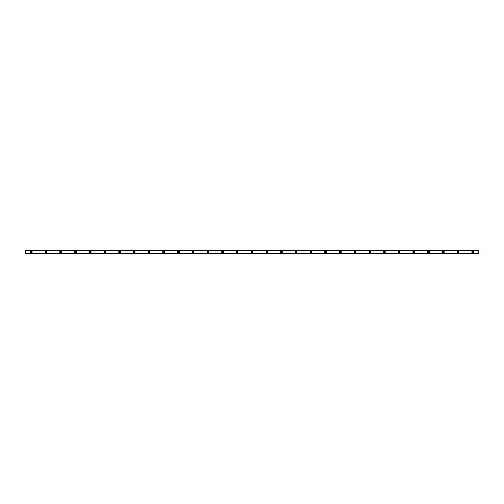 <?xml version="1.0" encoding="UTF-8"?>
<svg xmlns="http://www.w3.org/2000/svg" width="504" height="504" viewBox="0 0 504 504"><rect width="100%" height="100%" fill="white"/><g stroke="black" fill="none" stroke-linecap="round" stroke-linejoin="round"><path stroke-width="0.38" stroke-dasharray="2.52 1.89" d="M31.33 252.554A0.554 0.554 0 0 1 30.776 252A0.554 0.554 0 0 1 31.33 251.446A0.554 0.554 0 0 1 31.884 252A0.554 0.554 0 0 1 31.33 252.554M472.67 252.554A0.554 0.554 0 0 1 472.116 252A0.554 0.554 0 0 1 472.67 251.446A0.554 0.554 0 0 1 473.224 252A0.554 0.554 0 0 1 472.67 252.554M457.96 252.554A0.554 0.554 0 0 1 457.405 252A0.554 0.554 0 0 1 457.96 251.446A0.554 0.554 0 0 1 458.508 252A0.554 0.554 0 0 1 457.96 252.554M443.249 252.554A0.554 0.554 0 0 1 442.695 252A0.554 0.554 0 0 1 443.249 251.446A0.554 0.554 0 0 1 443.797 252A0.554 0.554 0 0 1 443.249 252.554M428.539 252.554A0.554 0.554 0 0 1 427.984 252A0.554 0.554 0 0 1 428.539 251.446A0.554 0.554 0 0 1 429.087 252A0.554 0.554 0 0 1 428.539 252.554M413.822 252.554A0.554 0.554 0 0 1 413.274 252A0.554 0.554 0 0 1 413.822 251.446A0.554 0.554 0 0 1 414.376 252A0.554 0.554 0 0 1 413.822 252.554M399.111 252.554A0.554 0.554 0 0 1 398.563 252A0.554 0.554 0 0 1 399.111 251.446A0.554 0.554 0 0 1 399.666 252A0.554 0.554 0 0 1 399.111 252.554M384.401 252.554A0.554 0.554 0 0 1 383.853 252A0.554 0.554 0 0 1 384.401 251.446A0.554 0.554 0 0 1 384.955 252A0.554 0.554 0 0 1 384.401 252.554M369.69 252.554A0.554 0.554 0 0 1 369.142 252A0.554 0.554 0 0 1 369.69 251.446A0.554 0.554 0 0 1 370.245 252A0.554 0.554 0 0 1 369.69 252.554M354.98 252.554A0.554 0.554 0 0 1 354.425 252A0.554 0.554 0 0 1 354.98 251.446A0.554 0.554 0 0 1 355.534 252A0.554 0.554 0 0 1 354.98 252.554M340.269 252.554A0.554 0.554 0 0 1 339.715 252A0.554 0.554 0 0 1 340.269 251.446A0.554 0.554 0 0 1 340.817 252A0.554 0.554 0 0 1 340.269 252.554M325.559 252.554A0.554 0.554 0 0 1 325.004 252A0.554 0.554 0 0 1 325.559 251.446A0.554 0.554 0 0 1 326.107 252A0.554 0.554 0 0 1 325.559 252.554M310.848 252.554A0.554 0.554 0 0 1 310.294 252A0.554 0.554 0 0 1 310.848 251.446A0.554 0.554 0 0 1 311.396 252A0.554 0.554 0 0 1 310.848 252.554M296.132 252.554A0.554 0.554 0 0 1 295.583 252A0.554 0.554 0 0 1 296.132 251.446A0.554 0.554 0 0 1 296.686 252A0.554 0.554 0 0 1 296.132 252.554M281.421 252.554A0.554 0.554 0 0 1 280.873 252A0.554 0.554 0 0 1 281.421 251.446A0.554 0.554 0 0 1 281.975 252A0.554 0.554 0 0 1 281.421 252.554M266.711 252.554A0.554 0.554 0 0 1 266.162 252A0.554 0.554 0 0 1 266.711 251.446A0.554 0.554 0 0 1 267.265 252A0.554 0.554 0 0 1 266.711 252.554M252 252.554A0.554 0.554 0 0 1 251.446 252A0.554 0.554 0 0 1 252 251.446A0.554 0.554 0 0 1 252.554 252A0.554 0.554 0 0 1 252 252.554M237.289 252.554A0.554 0.554 0 0 1 236.735 252A0.554 0.554 0 0 1 237.289 251.446A0.554 0.554 0 0 1 237.838 252A0.554 0.554 0 0 1 237.289 252.554M222.579 252.554A0.554 0.554 0 0 1 222.025 252A0.554 0.554 0 0 1 222.579 251.446A0.554 0.554 0 0 1 223.127 252A0.554 0.554 0 0 1 222.579 252.554M207.868 252.554A0.554 0.554 0 0 1 207.314 252A0.554 0.554 0 0 1 207.868 251.446A0.554 0.554 0 0 1 208.417 252A0.554 0.554 0 0 1 207.868 252.554M193.152 252.554A0.554 0.554 0 0 1 192.604 252A0.554 0.554 0 0 1 193.152 251.446A0.554 0.554 0 0 1 193.706 252A0.554 0.554 0 0 1 193.152 252.554M178.441 252.554A0.554 0.554 0 0 1 177.893 252A0.554 0.554 0 0 1 178.441 251.446A0.554 0.554 0 0 1 178.996 252A0.554 0.554 0 0 1 178.441 252.554M163.731 252.554A0.554 0.554 0 0 1 163.183 252A0.554 0.554 0 0 1 163.731 251.446A0.554 0.554 0 0 1 164.285 252A0.554 0.554 0 0 1 163.731 252.554M149.02 252.554A0.554 0.554 0 0 1 148.466 252A0.554 0.554 0 0 1 149.02 251.446A0.554 0.554 0 0 1 149.575 252A0.554 0.554 0 0 1 149.02 252.554M134.31 252.554A0.554 0.554 0 0 1 133.755 252A0.554 0.554 0 0 1 134.31 251.446A0.554 0.554 0 0 1 134.858 252A0.554 0.554 0 0 1 134.31 252.554M119.599 252.554A0.554 0.554 0 0 1 119.045 252A0.554 0.554 0 0 1 119.599 251.446A0.554 0.554 0 0 1 120.147 252A0.554 0.554 0 0 1 119.599 252.554M104.889 252.554A0.554 0.554 0 0 1 104.334 252A0.554 0.554 0 0 1 104.889 251.446A0.554 0.554 0 0 1 105.437 252A0.554 0.554 0 0 1 104.889 252.554M90.178 252.554A0.554 0.554 0 0 1 89.624 252A0.554 0.554 0 0 1 90.178 251.446A0.554 0.554 0 0 1 90.726 252A0.554 0.554 0 0 1 90.178 252.554M75.461 252.554A0.554 0.554 0 0 1 74.913 252A0.554 0.554 0 0 1 75.461 251.446A0.554 0.554 0 0 1 76.016 252A0.554 0.554 0 0 1 75.461 252.554M60.751 252.554A0.554 0.554 0 0 1 60.203 252A0.554 0.554 0 0 1 60.751 251.446A0.554 0.554 0 0 1 61.305 252A0.554 0.554 0 0 1 60.751 252.554M46.04 252.554A0.554 0.554 0 0 1 45.492 252A0.554 0.554 0 0 1 46.04 251.446A0.554 0.554 0 0 1 46.595 252A0.554 0.554 0 0 1 46.04 252.554M31.33 251.08A0.92 0.92 0 0 0 30.41 252A0.92 0.92 0 0 0 31.33 252.92A0.92 0.92 0 0 0 32.25 252A0.92 0.92 0 0 0 31.33 251.08M472.67 251.08A0.92 0.92 0 0 0 471.75 252A0.92 0.92 0 0 0 472.67 252.92A0.92 0.92 0 0 0 473.59 252A0.92 0.92 0 0 0 472.67 251.08M457.96 251.08A0.92 0.92 0 0 0 457.04 252A0.92 0.92 0 0 0 457.96 252.92A0.92 0.92 0 0 0 458.879 252A0.92 0.92 0 0 0 457.96 251.08M443.249 251.08A0.92 0.92 0 0 0 442.329 252A0.92 0.92 0 0 0 443.249 252.92A0.92 0.92 0 0 0 444.169 252A0.92 0.92 0 0 0 443.249 251.08M428.539 251.08A0.92 0.92 0 0 0 427.619 252A0.92 0.92 0 0 0 428.539 252.92A0.92 0.92 0 0 0 429.458 252A0.92 0.92 0 0 0 428.539 251.08M413.822 251.08A0.92 0.92 0 0 0 412.908 252A0.92 0.92 0 0 0 413.822 252.92A0.92 0.92 0 0 0 414.742 252A0.92 0.92 0 0 0 413.822 251.08M399.111 251.08A0.92 0.92 0 0 0 398.191 252A0.92 0.92 0 0 0 399.111 252.92A0.92 0.92 0 0 0 400.031 252A0.92 0.92 0 0 0 399.111 251.08M384.401 251.08A0.92 0.92 0 0 0 383.481 252A0.92 0.92 0 0 0 384.401 252.92A0.92 0.92 0 0 0 385.321 252A0.92 0.92 0 0 0 384.401 251.08M369.69 251.08A0.92 0.92 0 0 0 368.771 252A0.92 0.92 0 0 0 369.69 252.92A0.92 0.92 0 0 0 370.61 252A0.92 0.92 0 0 0 369.69 251.08M354.98 251.08A0.92 0.92 0 0 0 354.06 252A0.92 0.92 0 0 0 354.98 252.92A0.92 0.92 0 0 0 355.9 252A0.92 0.92 0 0 0 354.98 251.08M340.269 251.08A0.92 0.92 0 0 0 339.349 252A0.92 0.92 0 0 0 340.269 252.92A0.92 0.92 0 0 0 341.189 252A0.92 0.92 0 0 0 340.269 251.08M325.559 251.08A0.92 0.92 0 0 0 324.639 252A0.92 0.92 0 0 0 325.559 252.92A0.92 0.92 0 0 0 326.479 252A0.92 0.92 0 0 0 325.559 251.08M310.848 251.08A0.92 0.92 0 0 0 309.928 252A0.92 0.92 0 0 0 310.848 252.92A0.92 0.92 0 0 0 311.762 252A0.92 0.92 0 0 0 310.848 251.08M296.132 251.08A0.92 0.92 0 0 0 295.212 252A0.92 0.92 0 0 0 296.132 252.92A0.92 0.92 0 0 0 297.051 252A0.92 0.92 0 0 0 296.132 251.08M281.421 251.08A0.92 0.92 0 0 0 280.501 252A0.92 0.92 0 0 0 281.421 252.92A0.92 0.92 0 0 0 282.341 252A0.92 0.92 0 0 0 281.421 251.08M266.711 251.08A0.92 0.92 0 0 0 265.791 252A0.92 0.92 0 0 0 266.711 252.92A0.92 0.92 0 0 0 267.63 252A0.92 0.92 0 0 0 266.711 251.08M252 251.08A0.92 0.92 0 0 0 251.08 252A0.92 0.92 0 0 0 252 252.92A0.92 0.92 0 0 0 252.92 252A0.92 0.92 0 0 0 252 251.08M237.289 251.08A0.92 0.92 0 0 0 236.37 252A0.92 0.92 0 0 0 237.289 252.92A0.92 0.92 0 0 0 238.209 252A0.92 0.92 0 0 0 237.289 251.08M222.579 251.08A0.92 0.92 0 0 0 221.659 252A0.92 0.92 0 0 0 222.579 252.92A0.92 0.92 0 0 0 223.499 252A0.92 0.92 0 0 0 222.579 251.08M207.868 251.08A0.92 0.92 0 0 0 206.949 252A0.92 0.92 0 0 0 207.868 252.92A0.92 0.92 0 0 0 208.788 252A0.92 0.92 0 0 0 207.868 251.08M193.152 251.08A0.92 0.92 0 0 0 192.238 252A0.92 0.92 0 0 0 193.152 252.92A0.92 0.92 0 0 0 194.072 252A0.92 0.92 0 0 0 193.152 251.08M178.441 251.08A0.92 0.92 0 0 0 177.521 252A0.92 0.92 0 0 0 178.441 252.92A0.92 0.92 0 0 0 179.361 252A0.92 0.92 0 0 0 178.441 251.08M163.731 251.08A0.92 0.92 0 0 0 162.811 252A0.92 0.92 0 0 0 163.731 252.92A0.92 0.92 0 0 0 164.651 252A0.92 0.92 0 0 0 163.731 251.08M149.02 251.08A0.92 0.92 0 0 0 148.1 252A0.92 0.92 0 0 0 149.02 252.92A0.92 0.92 0 0 0 149.94 252A0.92 0.92 0 0 0 149.02 251.08M134.31 251.08A0.92 0.92 0 0 0 133.39 252A0.92 0.92 0 0 0 134.31 252.92A0.92 0.92 0 0 0 135.23 252A0.92 0.92 0 0 0 134.31 251.08M119.599 251.08A0.92 0.92 0 0 0 118.679 252A0.92 0.92 0 0 0 119.599 252.92A0.92 0.92 0 0 0 120.519 252A0.92 0.92 0 0 0 119.599 251.08M104.889 251.08A0.92 0.92 0 0 0 103.969 252A0.92 0.92 0 0 0 104.889 252.92A0.92 0.92 0 0 0 105.808 252A0.92 0.92 0 0 0 104.889 251.08M90.178 251.08A0.92 0.92 0 0 0 89.258 252A0.92 0.92 0 0 0 90.178 252.92A0.92 0.92 0 0 0 91.092 252A0.92 0.92 0 0 0 90.178 251.08M75.461 251.08A0.92 0.92 0 0 0 74.542 252A0.92 0.92 0 0 0 75.461 252.92A0.92 0.92 0 0 0 76.381 252A0.92 0.92 0 0 0 75.461 251.08M60.751 251.08A0.92 0.92 0 0 0 59.831 252A0.92 0.92 0 0 0 60.751 252.92A0.92 0.92 0 0 0 61.671 252A0.92 0.92 0 0 0 60.751 251.08M46.04 251.08A0.92 0.92 0 0 0 45.121 252A0.92 0.92 0 0 0 46.04 252.92A0.92 0.92 0 0 0 46.96 252A0.92 0.92 0 0 0 46.04 251.08M478.8 250.217L25.2 250.16L478.8 250.186L478.8 250.633L25.2 250.601L478.8 250.576L25.2 250.576L25.2 250.217L478.8 250.217L25.2 250.274M478.8 250.337L25.2 250.337L25.2 253.663L478.8 253.663L478.8 250.312M478.8 253.688L25.2 253.688L478.8 253.84L25.2 253.84L478.8 253.814L478.8 253.367L25.2 253.367L478.8 253.348L25.2 253.348L478.8 253.399L25.2 253.348L25.2 253.84L478.8 253.663M25.2 253.783L25.2 253.399M25.2 253.424L478.8 253.424L478.8 253.783M25.2 250.601L25.2 250.186L478.8 250.16L25.2 250.217M25.2 250.633L478.8 250.652L25.2 250.633M478.8 250.274L478.8 250.601M478.8 253.814L25.2 253.814L478.8 253.84M25.2 253.726L478.8 253.726"/><path stroke-width="0.76" d="M31.33 252.554A0.554 0.554 0 0 1 30.776 252A0.554 0.554 0 0 1 31.33 251.446A0.554 0.554 0 0 1 31.884 252A0.554 0.554 0 0 1 31.33 252.554M472.67 252.554A0.554 0.554 0 0 1 472.116 252A0.554 0.554 0 0 1 472.67 251.446A0.554 0.554 0 0 1 473.224 252A0.554 0.554 0 0 1 472.67 252.554M457.96 252.554A0.554 0.554 0 0 1 457.405 252A0.554 0.554 0 0 1 457.96 251.446A0.554 0.554 0 0 1 458.508 252A0.554 0.554 0 0 1 457.96 252.554M443.249 252.554A0.554 0.554 0 0 1 442.695 252A0.554 0.554 0 0 1 443.249 251.446A0.554 0.554 0 0 1 443.797 252A0.554 0.554 0 0 1 443.249 252.554M428.539 252.554A0.554 0.554 0 0 1 427.984 252A0.554 0.554 0 0 1 428.539 251.446A0.554 0.554 0 0 1 429.087 252A0.554 0.554 0 0 1 428.539 252.554M413.822 252.554A0.554 0.554 0 0 1 413.274 252A0.554 0.554 0 0 1 413.822 251.446A0.554 0.554 0 0 1 414.376 252A0.554 0.554 0 0 1 413.822 252.554M399.111 252.554A0.554 0.554 0 0 1 398.563 252A0.554 0.554 0 0 1 399.111 251.446A0.554 0.554 0 0 1 399.666 252A0.554 0.554 0 0 1 399.111 252.554M384.401 252.554A0.554 0.554 0 0 1 383.853 252A0.554 0.554 0 0 1 384.401 251.446A0.554 0.554 0 0 1 384.955 252A0.554 0.554 0 0 1 384.401 252.554M369.69 252.554A0.554 0.554 0 0 1 369.142 252A0.554 0.554 0 0 1 369.69 251.446A0.554 0.554 0 0 1 370.245 252A0.554 0.554 0 0 1 369.69 252.554M354.98 252.554A0.554 0.554 0 0 1 354.425 252A0.554 0.554 0 0 1 354.98 251.446A0.554 0.554 0 0 1 355.534 252A0.554 0.554 0 0 1 354.98 252.554M340.269 252.554A0.554 0.554 0 0 1 339.715 252A0.554 0.554 0 0 1 340.269 251.446A0.554 0.554 0 0 1 340.817 252A0.554 0.554 0 0 1 340.269 252.554M325.559 252.554A0.554 0.554 0 0 1 325.004 252A0.554 0.554 0 0 1 325.559 251.446A0.554 0.554 0 0 1 326.107 252A0.554 0.554 0 0 1 325.559 252.554M310.848 252.554A0.554 0.554 0 0 1 310.294 252A0.554 0.554 0 0 1 310.848 251.446A0.554 0.554 0 0 1 311.396 252A0.554 0.554 0 0 1 310.848 252.554M296.132 252.554A0.554 0.554 0 0 1 295.583 252A0.554 0.554 0 0 1 296.132 251.446A0.554 0.554 0 0 1 296.686 252A0.554 0.554 0 0 1 296.132 252.554M281.421 252.554A0.554 0.554 0 0 1 280.873 252A0.554 0.554 0 0 1 281.421 251.446A0.554 0.554 0 0 1 281.975 252A0.554 0.554 0 0 1 281.421 252.554M266.711 252.554A0.554 0.554 0 0 1 266.162 252A0.554 0.554 0 0 1 266.711 251.446A0.554 0.554 0 0 1 267.265 252A0.554 0.554 0 0 1 266.711 252.554M252 252.554A0.554 0.554 0 0 1 251.446 252A0.554 0.554 0 0 1 252 251.446A0.554 0.554 0 0 1 252.554 252A0.554 0.554 0 0 1 252 252.554M237.289 252.554A0.554 0.554 0 0 1 236.735 252A0.554 0.554 0 0 1 237.289 251.446A0.554 0.554 0 0 1 237.838 252A0.554 0.554 0 0 1 237.289 252.554M222.579 252.554A0.554 0.554 0 0 1 222.025 252A0.554 0.554 0 0 1 222.579 251.446A0.554 0.554 0 0 1 223.127 252A0.554 0.554 0 0 1 222.579 252.554M207.868 252.554A0.554 0.554 0 0 1 207.314 252A0.554 0.554 0 0 1 207.868 251.446A0.554 0.554 0 0 1 208.417 252A0.554 0.554 0 0 1 207.868 252.554M193.152 252.554A0.554 0.554 0 0 1 192.604 252A0.554 0.554 0 0 1 193.152 251.446A0.554 0.554 0 0 1 193.706 252A0.554 0.554 0 0 1 193.152 252.554M178.441 252.554A0.554 0.554 0 0 1 177.893 252A0.554 0.554 0 0 1 178.441 251.446A0.554 0.554 0 0 1 178.996 252A0.554 0.554 0 0 1 178.441 252.554M163.731 252.554A0.554 0.554 0 0 1 163.183 252A0.554 0.554 0 0 1 163.731 251.446A0.554 0.554 0 0 1 164.285 252A0.554 0.554 0 0 1 163.731 252.554M149.02 252.554A0.554 0.554 0 0 1 148.466 252A0.554 0.554 0 0 1 149.02 251.446A0.554 0.554 0 0 1 149.575 252A0.554 0.554 0 0 1 149.02 252.554M134.31 252.554A0.554 0.554 0 0 1 133.755 252A0.554 0.554 0 0 1 134.31 251.446A0.554 0.554 0 0 1 134.858 252A0.554 0.554 0 0 1 134.31 252.554M119.599 252.554A0.554 0.554 0 0 1 119.045 252A0.554 0.554 0 0 1 119.599 251.446A0.554 0.554 0 0 1 120.147 252A0.554 0.554 0 0 1 119.599 252.554M104.889 252.554A0.554 0.554 0 0 1 104.334 252A0.554 0.554 0 0 1 104.889 251.446A0.554 0.554 0 0 1 105.437 252A0.554 0.554 0 0 1 104.889 252.554M90.178 252.554A0.554 0.554 0 0 1 89.624 252A0.554 0.554 0 0 1 90.178 251.446A0.554 0.554 0 0 1 90.726 252A0.554 0.554 0 0 1 90.178 252.554M75.461 252.554A0.554 0.554 0 0 1 74.913 252A0.554 0.554 0 0 1 75.461 251.446A0.554 0.554 0 0 1 76.016 252A0.554 0.554 0 0 1 75.461 252.554M60.751 252.554A0.554 0.554 0 0 1 60.203 252A0.554 0.554 0 0 1 60.751 251.446A0.554 0.554 0 0 1 61.305 252A0.554 0.554 0 0 1 60.751 252.554M46.04 252.554A0.554 0.554 0 0 1 45.492 252A0.554 0.554 0 0 1 46.04 251.446A0.554 0.554 0 0 1 46.595 252A0.554 0.554 0 0 1 46.04 252.554M31.33 251.08A0.92 0.92 0 0 0 30.41 252A0.92 0.92 0 0 0 31.33 252.92A0.92 0.92 0 0 0 32.25 252A0.92 0.92 0 0 0 31.33 251.08M472.67 251.08A0.92 0.92 0 0 0 471.75 252A0.92 0.92 0 0 0 472.67 252.92A0.92 0.92 0 0 0 473.59 252A0.92 0.92 0 0 0 472.67 251.08M457.96 251.08A0.92 0.92 0 0 0 457.04 252A0.92 0.92 0 0 0 457.96 252.92A0.92 0.92 0 0 0 458.879 252A0.92 0.92 0 0 0 457.96 251.08M443.249 251.08A0.92 0.92 0 0 0 442.329 252A0.92 0.92 0 0 0 443.249 252.92A0.92 0.92 0 0 0 444.169 252A0.92 0.92 0 0 0 443.249 251.08M428.539 251.08A0.92 0.92 0 0 0 427.619 252A0.92 0.92 0 0 0 428.539 252.92A0.92 0.92 0 0 0 429.458 252A0.92 0.92 0 0 0 428.539 251.08M413.822 251.08A0.92 0.92 0 0 0 412.908 252A0.92 0.92 0 0 0 413.822 252.92A0.92 0.92 0 0 0 414.742 252A0.92 0.92 0 0 0 413.822 251.08M399.111 251.08A0.92 0.92 0 0 0 398.191 252A0.92 0.92 0 0 0 399.111 252.92A0.92 0.92 0 0 0 400.031 252A0.92 0.92 0 0 0 399.111 251.08M384.401 251.08A0.92 0.92 0 0 0 383.481 252A0.92 0.92 0 0 0 384.401 252.92A0.92 0.92 0 0 0 385.321 252A0.92 0.92 0 0 0 384.401 251.08M369.69 251.08A0.92 0.92 0 0 0 368.771 252A0.92 0.92 0 0 0 369.69 252.92A0.92 0.92 0 0 0 370.61 252A0.92 0.92 0 0 0 369.69 251.08M354.98 251.08A0.92 0.92 0 0 0 354.06 252A0.92 0.92 0 0 0 354.98 252.92A0.92 0.92 0 0 0 355.9 252A0.92 0.92 0 0 0 354.98 251.08M340.269 251.08A0.92 0.92 0 0 0 339.349 252A0.92 0.92 0 0 0 340.269 252.92A0.92 0.92 0 0 0 341.189 252A0.92 0.92 0 0 0 340.269 251.08M325.559 251.08A0.92 0.92 0 0 0 324.639 252A0.92 0.92 0 0 0 325.559 252.92A0.92 0.92 0 0 0 326.479 252A0.92 0.92 0 0 0 325.559 251.08M310.848 251.08A0.92 0.92 0 0 0 309.928 252A0.92 0.92 0 0 0 310.848 252.92A0.92 0.92 0 0 0 311.762 252A0.92 0.92 0 0 0 310.848 251.08M296.132 251.08A0.92 0.92 0 0 0 295.212 252A0.92 0.92 0 0 0 296.132 252.92A0.92 0.92 0 0 0 297.051 252A0.92 0.92 0 0 0 296.132 251.08M281.421 251.08A0.92 0.92 0 0 0 280.501 252A0.92 0.92 0 0 0 281.421 252.92A0.92 0.92 0 0 0 282.341 252A0.92 0.92 0 0 0 281.421 251.08M266.711 251.08A0.92 0.92 0 0 0 265.791 252A0.92 0.92 0 0 0 266.711 252.92A0.92 0.92 0 0 0 267.63 252A0.92 0.92 0 0 0 266.711 251.08M252 251.08A0.92 0.92 0 0 0 251.08 252A0.92 0.92 0 0 0 252 252.92A0.92 0.92 0 0 0 252.92 252A0.92 0.92 0 0 0 252 251.08M237.289 251.08A0.92 0.92 0 0 0 236.37 252A0.92 0.92 0 0 0 237.289 252.92A0.92 0.92 0 0 0 238.209 252A0.92 0.92 0 0 0 237.289 251.08M222.579 251.08A0.92 0.92 0 0 0 221.659 252A0.92 0.92 0 0 0 222.579 252.92A0.92 0.92 0 0 0 223.499 252A0.92 0.92 0 0 0 222.579 251.08M207.868 251.08A0.92 0.92 0 0 0 206.949 252A0.92 0.92 0 0 0 207.868 252.92A0.92 0.92 0 0 0 208.788 252A0.92 0.92 0 0 0 207.868 251.08M193.152 251.08A0.92 0.92 0 0 0 192.238 252A0.92 0.92 0 0 0 193.152 252.92A0.92 0.92 0 0 0 194.072 252A0.92 0.92 0 0 0 193.152 251.08M178.441 251.08A0.92 0.92 0 0 0 177.521 252A0.92 0.92 0 0 0 178.441 252.92A0.92 0.92 0 0 0 179.361 252A0.92 0.92 0 0 0 178.441 251.08M163.731 251.08A0.92 0.92 0 0 0 162.811 252A0.92 0.92 0 0 0 163.731 252.92A0.92 0.92 0 0 0 164.651 252A0.92 0.92 0 0 0 163.731 251.08M149.02 251.08A0.92 0.92 0 0 0 148.1 252A0.92 0.92 0 0 0 149.02 252.92A0.92 0.92 0 0 0 149.94 252A0.92 0.92 0 0 0 149.02 251.08M134.31 251.08A0.92 0.92 0 0 0 133.39 252A0.92 0.92 0 0 0 134.31 252.92A0.92 0.92 0 0 0 135.23 252A0.92 0.92 0 0 0 134.31 251.08M119.599 251.08A0.92 0.92 0 0 0 118.679 252A0.92 0.92 0 0 0 119.599 252.92A0.92 0.92 0 0 0 120.519 252A0.92 0.92 0 0 0 119.599 251.08M104.889 251.08A0.92 0.92 0 0 0 103.969 252A0.92 0.92 0 0 0 104.889 252.92A0.92 0.92 0 0 0 105.808 252A0.92 0.92 0 0 0 104.889 251.08M90.178 251.08A0.92 0.92 0 0 0 89.258 252A0.92 0.92 0 0 0 90.178 252.92A0.92 0.92 0 0 0 91.092 252A0.92 0.92 0 0 0 90.178 251.08M75.461 251.08A0.92 0.92 0 0 0 74.542 252A0.92 0.92 0 0 0 75.461 252.92A0.92 0.92 0 0 0 76.381 252A0.92 0.92 0 0 0 75.461 251.08M60.751 251.08A0.92 0.92 0 0 0 59.831 252A0.92 0.92 0 0 0 60.751 252.92A0.92 0.92 0 0 0 61.671 252A0.92 0.92 0 0 0 60.751 251.08M46.04 251.08A0.92 0.92 0 0 0 45.121 252A0.92 0.92 0 0 0 46.04 252.92A0.92 0.92 0 0 0 46.96 252A0.92 0.92 0 0 0 46.04 251.08M25.2 253.726L478.8 253.424L25.2 253.424L25.2 250.595L478.8 250.576L478.8 253.726L25.2 253.726L478.8 253.726M478.8 253.783L25.2 253.783M25.2 250.576L478.8 250.595L478.8 250.217L25.2 250.217L25.2 250.576M25.2 250.217L478.8 250.217M478.8 253.373L25.2 253.373M25.2 250.627L478.8 250.627M25.2 250.274L478.8 250.274M25.2 253.424L478.8 253.424"/></g></svg>
